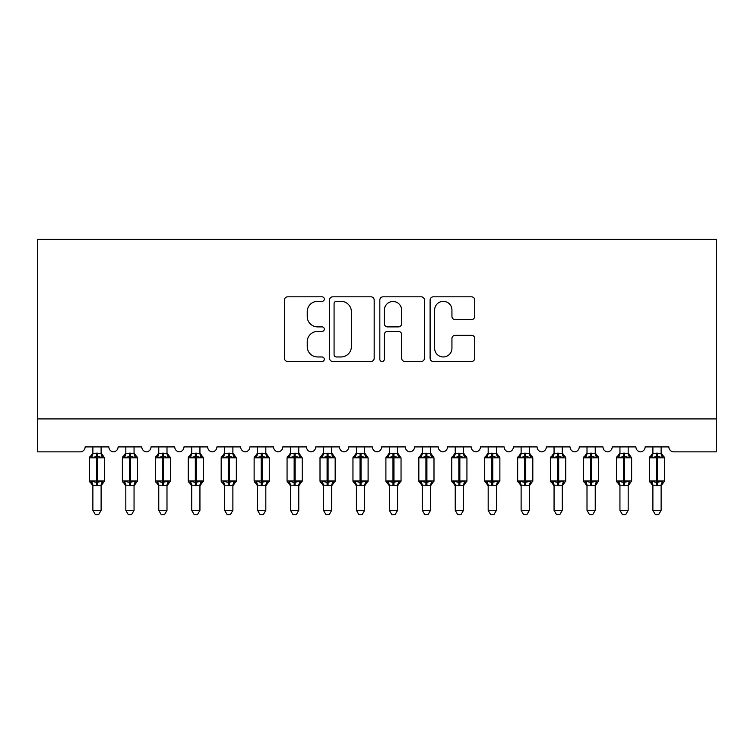 <?xml version="1.0" encoding="UTF-8"?>
<svg xmlns="http://www.w3.org/2000/svg" width="754" height="754" viewBox="0 0 754 754"><rect width="100%" height="100%" fill="white"/><g stroke="black" fill="none" stroke-linecap="round" stroke-linejoin="round"><path stroke-width="1.13" d="M324.295 299.084A2.262 2.262 0 0 0 322.033 296.822L287.679 296.822A3.233 3.233 0 0 0 284.447 300.054L284.447 358.254A3.233 3.233 0 0 0 287.679 361.486L322.033 361.486A2.262 2.262 0 0 0 324.295 359.224A2.262 2.262 0 0 0 322.033 356.962L317.585 356.962A10.349 10.349 0 0 1 307.236 346.614L307.236 341.76A10.349 10.349 0 0 1 317.585 331.411L322.033 331.411A2.262 2.262 0 0 0 324.295 329.149A2.262 2.262 0 0 0 322.033 326.887L317.585 326.887A10.349 10.349 0 0 1 307.236 316.539L307.236 311.694A10.349 10.349 0 0 1 317.585 301.346L322.033 301.346A2.262 2.262 0 0 0 324.295 299.084M471.495 319.611A3.233 3.233 0 0 0 474.728 316.378L474.728 300.054A3.233 3.233 0 0 0 471.495 296.822L433.343 296.822A3.233 3.233 0 0 0 430.11 300.054L430.11 358.254A3.233 3.233 0 0 0 433.343 361.486L471.495 361.486A3.233 3.233 0 0 0 474.728 358.254L474.728 338.527A3.233 3.233 0 0 0 471.495 335.294L455.171 335.294A3.233 3.233 0 0 0 451.938 338.527L451.938 348.31A8.652 8.652 0 0 1 443.286 356.962A8.652 8.652 0 0 1 434.634 348.31L434.634 309.998A8.652 8.652 0 0 1 443.286 301.346A8.652 8.652 0 0 1 451.938 309.998L451.938 316.378A3.233 3.233 0 0 0 455.171 319.611L471.495 319.611M716.3 418.922L716.3 239.386L37.7 239.386L37.7 451.863L80.197 451.863A4.939 4.939 0 0 0 85.136 446.915L108.859 446.915A4.939 4.939 0 0 0 113.468 451.853A4.939 4.939 0 0 0 118.076 446.915L141.799 446.915A4.939 4.939 0 0 0 146.408 451.853A4.939 4.939 0 0 0 151.017 446.915L174.739 446.915A4.939 4.939 0 0 0 179.348 451.853A4.939 4.939 0 0 0 183.957 446.915L207.68 446.915A4.939 4.939 0 0 0 212.289 451.853A4.939 4.939 0 0 0 216.907 446.915L240.62 446.915A4.939 4.939 0 0 0 245.229 451.853A4.939 4.939 0 0 0 249.847 446.915L273.561 446.915A4.939 4.939 0 0 0 278.179 451.853A4.939 4.939 0 0 0 282.788 446.915L306.501 446.915A4.939 4.939 0 0 0 311.119 451.853A4.939 4.939 0 0 0 315.728 446.915L339.451 446.915A4.939 4.939 0 0 0 344.06 451.853A4.939 4.939 0 0 0 348.668 446.915L372.391 446.915A4.939 4.939 0 0 0 377 451.853A4.939 4.939 0 0 0 381.609 446.915L405.332 446.915A4.939 4.939 0 0 0 409.94 451.853A4.939 4.939 0 0 0 414.549 446.915L438.272 446.915A4.939 4.939 0 0 0 442.881 451.853A4.939 4.939 0 0 0 447.499 446.915L471.212 446.915A4.939 4.939 0 0 0 475.821 451.853A4.939 4.939 0 0 0 480.439 446.915L504.153 446.915A4.939 4.939 0 0 0 508.771 451.853A4.939 4.939 0 0 0 513.38 446.915L537.093 446.915A4.939 4.939 0 0 0 541.711 451.853A4.939 4.939 0 0 0 546.32 446.915L570.043 446.915A4.939 4.939 0 0 0 574.652 451.853A4.939 4.939 0 0 0 579.26 446.915L602.983 446.915A4.939 4.939 0 0 0 607.592 451.853A4.939 4.939 0 0 0 612.201 446.915L635.924 446.915A4.939 4.939 0 0 0 640.532 451.853A4.939 4.939 0 0 0 645.141 446.915L668.864 446.915A4.939 4.939 0 0 0 673.803 451.863L716.3 451.863L716.3 418.922L37.7 418.922M374.173 300.054A3.233 3.233 0 0 0 370.94 296.822L332.778 296.822A3.233 3.233 0 0 0 329.545 300.054L329.545 358.254A3.233 3.233 0 0 0 332.778 361.486L370.94 361.486A3.233 3.233 0 0 0 374.173 358.254L374.173 300.054M383.06 296.822L421.222 296.822A3.233 3.233 0 0 1 424.455 300.054L424.455 358.254A3.233 3.233 0 0 1 421.222 361.486L404.889 361.486A3.233 3.233 0 0 1 401.656 358.254L401.656 334.653A3.233 3.233 0 0 0 398.423 331.411L387.594 331.411A3.233 3.233 0 0 0 384.351 334.653L384.351 359.224A2.262 2.262 0 0 1 382.089 361.486A2.262 2.262 0 0 1 379.827 359.224L379.827 300.054A3.233 3.233 0 0 1 383.06 296.822M336.341 301.346A2.262 2.262 0 0 0 334.079 303.608L334.079 354.7A2.262 2.262 0 0 0 336.341 356.962L341.025 356.962A10.349 10.349 0 0 0 351.373 346.614L351.373 311.694A10.349 10.349 0 0 0 341.025 301.346L336.341 301.346M401.656 310.158A8.652 8.652 0 0 0 393.004 301.506A8.652 8.652 0 0 0 384.351 310.158L384.351 323.654A3.233 3.233 0 0 0 387.594 326.887L398.423 326.887A3.233 3.233 0 0 0 401.656 323.654L401.656 310.158M101.111 453.446L101.111 453.446A3.619 3.459 180 0 0 103.015 456.49L102.308 457.546L97.492 456.387L91.686 457.546L90.499 456.321A1.649 1.649 0 0 0 89.415 457.876L89.415 480.929A1.649 1.649 0 0 0 90.499 482.475L91.686 481.25L96.503 482.409L102.308 481.25L103.015 482.315A3.619 3.459 -0 0 0 101.111 485.35L92.874 485.35A3.619 3.459 -0 0 0 90.97 482.315L90.97 482.315M90.97 456.49A3.619 3.459 180 0 0 92.874 453.446L96.503 453.135L96.503 480.929L104.57 480.929L104.57 457.876L89.415 457.876L89.415 480.929L96.503 480.929L96.503 485.67M101.111 485.331L101.111 510.335L92.874 510.335L92.874 485.331M101.111 446.915L101.111 453.616L102.308 457.546M92.874 446.915L92.874 453.474M96.503 453.135L101.111 453.616L101.63 455.699M91.686 457.546L92.874 453.616M91.686 481.25L92.874 485.18M102.308 481.25L101.111 485.18M101.111 510.335L98.642 514.614L95.353 514.614L92.874 510.335M101.111 485.878L104.57 480.929A1.649 1.649 0 0 1 104.486 481.467M134.052 453.446L134.052 453.446A3.619 3.459 180 0 0 135.956 456.49L135.249 457.546L130.433 456.387L124.627 457.546L123.439 456.321A1.649 1.649 0 0 0 122.365 457.876L122.365 480.929A1.649 1.649 0 0 0 123.439 482.475L122.365 480.929L137.511 480.929L137.511 457.876L136.436 456.321A1.649 1.649 0 0 1 136.908 456.594M134.052 485.878L137.511 480.929A1.649 1.649 0 0 1 137.426 481.467M125.824 485.35L125.824 485.35A3.619 3.459 -0 0 0 123.92 482.315L124.627 481.25L129.443 482.409L135.249 481.25L135.956 482.315A3.619 3.459 -0 0 0 134.052 485.35L125.814 485.18L125.824 510.335L134.052 510.335L134.052 485.331M166.992 453.446L166.992 453.446A3.619 3.459 180 0 0 168.896 456.49L168.189 457.546L163.373 456.387L157.567 457.546L156.38 456.321A1.649 1.649 0 0 0 155.305 457.876L155.305 480.929A1.649 1.649 0 0 0 156.38 482.475L155.305 480.929L170.451 480.929L170.451 457.876L169.377 456.321A1.649 1.649 0 0 1 169.848 456.594M166.992 485.878L170.451 480.929A1.649 1.649 0 0 1 170.366 481.467M158.764 485.35L158.764 485.35A3.619 3.459 -0 0 0 156.86 482.315L157.567 481.25L162.383 482.409L168.189 481.25L168.896 482.315A3.619 3.459 -0 0 0 166.992 485.35L158.755 485.18L158.764 510.335L166.992 510.335L166.992 485.331M199.942 453.446L199.942 453.446A3.619 3.459 180 0 0 201.836 456.49L201.13 457.546L196.313 456.387L190.508 457.546L189.329 456.321A1.649 1.649 0 0 0 188.246 457.876L188.246 480.929A1.649 1.649 0 0 0 189.329 482.475L188.246 480.929L203.401 480.929L203.401 457.876L202.317 456.321A1.649 1.649 0 0 1 202.788 456.594M199.942 485.878L203.401 480.929A1.649 1.649 0 0 1 203.307 481.467M191.704 485.35L191.704 485.35A3.619 3.459 -0 0 0 189.801 482.315L190.508 481.25L195.324 482.409L201.13 481.25L201.836 482.315A3.619 3.459 -0 0 0 199.942 485.35L191.704 485.18L191.704 510.335L199.942 510.335L199.942 485.331M232.882 453.446L232.882 453.446A3.619 3.459 180 0 0 234.786 456.49L234.079 457.546L229.254 456.387L223.448 457.546L222.27 456.321A1.649 1.649 0 0 0 221.186 457.876L221.186 480.929A1.649 1.649 0 0 0 222.27 482.475L221.186 480.929L236.341 480.929A1.649 1.649 0 0 1 236.247 481.467M224.645 485.35L224.645 485.35A3.619 3.459 -0 0 0 222.741 482.315L223.448 481.25L228.264 482.409L234.079 481.25L234.786 482.315A3.619 3.459 -0 0 0 232.882 485.35L224.645 485.18L224.645 510.335L232.882 510.335L232.882 485.331M125.824 485.878L123.439 482.475L123.92 482.315M134.052 446.915L134.061 453.616L135.249 457.546M123.92 456.49A3.619 3.459 180 0 0 125.824 453.446L134.061 453.616L134.58 455.699M125.824 446.915L125.824 453.474M124.627 457.546L125.814 453.616M124.627 481.25L125.814 485.18M135.249 481.25L134.061 485.18M134.052 510.335L131.582 514.614L128.293 514.614L125.824 510.335M158.764 485.878L156.38 482.475L156.86 482.315M166.992 446.915L167.002 453.616L168.189 457.546M156.86 456.49A3.619 3.459 180 0 0 158.764 453.446L167.002 453.616L167.52 455.699M158.764 446.915L158.764 453.474M157.567 457.546L158.755 453.616M157.567 481.25L158.755 485.18M168.189 481.25L167.002 485.18M166.992 510.335L164.523 514.614L161.233 514.614L158.764 510.335M191.704 485.878L189.329 482.475L189.801 482.315M199.942 446.915L199.942 453.616L201.13 457.546M189.801 456.49A3.619 3.459 180 0 0 191.704 453.446L199.942 453.616L200.46 455.699M191.704 446.915L191.704 453.474M190.508 457.546L191.704 453.616M190.508 481.25L191.704 485.18M201.13 481.25L199.942 485.18M199.942 510.335L197.463 514.614L194.174 514.614L191.704 510.335M224.645 485.878L222.27 482.475L222.741 482.315M232.882 485.878L236.341 480.929L236.341 457.876L221.186 457.876L224.645 452.918M232.882 446.915L232.882 453.616L234.079 457.546M222.741 456.49A3.619 3.459 180 0 0 224.645 453.446L232.882 453.616L233.401 455.699M224.645 446.915L224.645 453.474M223.448 457.546L224.645 453.616M223.448 481.25L224.645 485.18M234.079 481.25L232.882 485.18M232.882 510.335L230.404 514.614L227.114 514.614L224.645 510.335M265.823 453.446L265.823 453.446A3.619 3.459 180 0 0 267.727 456.49L267.02 457.546L262.194 456.387L256.388 457.546L255.21 456.321A1.649 1.649 0 0 0 254.126 457.876L254.126 480.929A1.649 1.649 0 0 0 255.21 482.475L254.126 480.929L269.282 480.929L269.282 457.876L268.198 456.321A1.649 1.649 0 0 1 268.669 456.594M265.823 485.878L269.282 480.929A1.649 1.649 0 0 1 269.187 481.467M257.585 485.35L257.585 485.35A3.619 3.459 -0 0 0 255.681 482.315L256.388 481.25L261.214 482.409L267.02 481.25L267.727 482.315A3.619 3.459 -0 0 0 265.823 485.35L257.585 485.18L257.585 510.335L265.823 510.335L265.823 485.331M257.585 485.878L255.21 482.475L255.681 482.315M265.823 446.915L265.823 453.616L267.02 457.546M255.681 456.49A3.619 3.459 180 0 0 257.585 453.446L265.823 453.616L266.341 455.699M257.585 446.915L257.585 453.474M256.388 457.546L257.585 453.616M256.388 481.25L257.585 485.18M267.02 481.25L265.823 485.18M265.823 510.335L263.353 514.614L260.055 514.614L257.585 510.335M298.763 453.446L298.763 453.446A3.619 3.459 180 0 0 300.667 456.49L299.96 457.546L295.144 456.387L289.329 457.546L288.151 456.321A1.649 1.649 0 0 0 287.067 457.876L287.067 480.929A1.649 1.649 0 0 0 288.151 482.475L287.067 480.929L302.222 480.929L302.222 457.876L301.138 456.321A1.649 1.649 0 0 1 301.619 456.594M298.763 485.878L302.222 480.929A1.649 1.649 0 0 1 302.128 481.467M290.526 485.35L290.526 485.35A3.619 3.459 -0 0 0 288.622 482.315L289.329 481.25L294.154 482.409L299.96 481.25L300.667 482.315A3.619 3.459 -0 0 0 298.763 485.35L290.526 485.18L290.526 510.335L298.763 510.335L298.763 485.331M290.526 485.878L288.151 482.475L288.622 482.315M298.763 446.915L298.763 453.616L299.96 457.546M288.622 456.49A3.619 3.459 180 0 0 290.526 453.446L298.763 453.616L299.281 455.699M290.526 446.915L290.526 453.474M289.329 457.546L290.526 453.616M289.329 481.25L290.526 485.18M299.96 481.25L298.763 485.18M298.763 510.335L296.294 514.614L293.004 514.614L290.526 510.335M331.703 453.446L331.703 453.446A3.619 3.459 180 0 0 333.607 456.49L332.9 457.546L328.084 456.387L322.278 457.546L321.091 456.321A1.649 1.649 0 0 0 320.007 457.876L320.007 480.929A1.649 1.649 0 0 0 321.091 482.475L320.007 480.929L335.162 480.929L335.162 457.876L334.079 456.321A1.649 1.649 0 0 1 334.559 456.594M331.703 485.878L335.162 480.929A1.649 1.649 0 0 1 335.078 481.467M323.466 485.35L323.466 485.35A3.619 3.459 -0 0 0 321.562 482.315L322.278 481.25L327.095 482.409L332.9 481.25L333.607 482.315A3.619 3.459 -0 0 0 331.703 485.35L323.466 485.18L323.466 510.335L331.703 510.335L331.703 485.331M323.466 485.878L321.091 482.475L321.562 482.315M331.703 446.915L331.703 453.616L332.9 457.546M321.562 456.49A3.619 3.459 180 0 0 323.466 453.446L331.703 453.616L332.222 455.699M323.466 446.915L323.466 453.474M322.278 457.546L323.466 453.616M322.278 481.25L323.466 485.18M332.9 481.25L331.703 485.18M331.703 510.335L329.234 514.614L325.945 514.614L323.466 510.335M364.644 453.446L364.644 453.446A3.619 3.459 180 0 0 366.548 456.49L365.841 457.546L361.025 456.387L355.219 457.546L354.031 456.321A1.649 1.649 0 0 0 352.957 457.876L352.957 480.929A1.649 1.649 0 0 0 354.031 482.475L352.957 480.929L368.103 480.929L368.103 457.876L367.028 456.321A1.649 1.649 0 0 1 367.5 456.594M364.644 485.878L368.103 480.929A1.649 1.649 0 0 1 368.018 481.467M356.416 485.35L356.416 485.35A3.619 3.459 -0 0 0 354.512 482.315L355.219 481.25L360.035 482.409L365.841 481.25L366.548 482.315A3.619 3.459 -0 0 0 364.644 485.35L356.406 485.18L356.416 510.335L364.644 510.335L364.644 485.331M356.416 485.878L354.031 482.475L354.512 482.315M364.644 446.915L364.653 453.616L365.841 457.546M354.512 456.49A3.619 3.459 180 0 0 356.416 453.446L364.653 453.616L365.172 455.699M356.416 446.915L356.416 453.474M355.219 457.546L356.406 453.616M355.219 481.25L356.406 485.18M365.841 481.25L364.653 485.18M364.644 510.335L362.174 514.614L358.885 514.614L356.416 510.335M397.584 453.446L397.584 453.446A3.619 3.459 180 0 0 399.488 456.49L398.781 457.546L393.965 456.387L388.159 457.546L386.972 456.321A1.649 1.649 0 0 0 385.897 457.876L385.897 480.929A1.649 1.649 0 0 0 386.972 482.475L385.897 480.929L401.043 480.929A1.649 1.649 0 0 1 400.958 481.467M389.356 485.35L389.356 485.35A3.619 3.459 -0 0 0 387.452 482.315L388.159 481.25L392.975 482.409L398.781 481.25L399.488 482.315A3.619 3.459 -0 0 0 397.584 485.35L389.347 485.18L389.356 510.335L397.584 510.335L397.584 485.331M389.356 485.878L386.972 482.475L387.452 482.315M397.584 485.878L401.043 480.929L401.043 457.876L385.897 457.876L389.356 452.918M397.584 446.915L397.594 453.616L398.781 457.546M387.452 456.49A3.619 3.459 180 0 0 389.356 453.446L397.594 453.616L398.112 455.699M389.356 446.915L389.356 453.474M388.159 457.546L389.347 453.616M388.159 481.25L389.347 485.18M398.781 481.25L397.594 485.18M397.584 510.335L395.115 514.614L391.826 514.614L389.356 510.335M430.534 453.446L430.534 453.446A3.619 3.459 180 0 0 432.438 456.49L431.722 457.546L426.905 456.387L421.1 457.546L419.921 456.321A1.649 1.649 0 0 0 418.838 457.876L418.838 480.929A1.649 1.649 0 0 0 419.921 482.475L418.838 480.929L433.993 480.929L433.993 457.876L432.909 456.321A1.649 1.649 0 0 1 433.38 456.594M430.534 485.878L433.993 480.929A1.649 1.649 0 0 1 433.899 481.467M422.297 485.35L422.297 485.35A3.619 3.459 -0 0 0 420.393 482.315L421.1 481.25L425.916 482.409L431.722 481.25L432.438 482.315A3.619 3.459 -0 0 0 430.534 485.35L422.297 485.18L422.297 510.335L430.534 510.335L430.534 485.331M422.297 485.878L419.921 482.475L420.393 482.315M430.534 446.915L430.534 453.616L431.722 457.546M420.393 456.49A3.619 3.459 180 0 0 422.297 453.446L430.534 453.616L431.052 455.699M422.297 446.915L422.297 453.474M421.1 457.546L422.297 453.616M421.1 481.25L422.297 485.18M431.722 481.25L430.534 485.18M430.534 510.335L428.055 514.614L424.766 514.614L422.297 510.335M463.474 453.446L463.474 453.446A3.619 3.459 180 0 0 465.378 456.49L464.671 457.546L459.846 456.387L454.04 457.546L452.862 456.321A1.649 1.649 0 0 0 451.778 457.876L451.778 480.929A1.649 1.649 0 0 0 452.862 482.475L451.778 480.929L466.933 480.929L466.933 457.876L465.849 456.321A1.649 1.649 0 0 1 466.321 456.594M463.474 485.878L466.933 480.929A1.649 1.649 0 0 1 466.839 481.467M455.237 485.35L455.237 485.35A3.619 3.459 -0 0 0 453.333 482.315L454.04 481.25L458.856 482.409L464.671 481.25L465.378 482.315A3.619 3.459 -0 0 0 463.474 485.35L455.237 485.18L455.237 510.335L463.474 510.335L463.474 485.331M455.237 485.878L452.862 482.475L453.333 482.315M463.474 446.915L463.474 453.616L464.671 457.546M453.333 456.49A3.619 3.459 180 0 0 455.237 453.446L463.474 453.616L463.993 455.699M455.237 446.915L455.237 453.474M454.04 457.546L455.237 453.616M454.04 481.25L455.237 485.18M464.671 481.25L463.474 485.18M463.474 510.335L460.996 514.614L457.706 514.614L455.237 510.335M496.415 453.446L496.415 453.446A3.619 3.459 180 0 0 498.319 456.49L497.612 457.546L492.786 456.387L486.98 457.546L485.802 456.321A1.649 1.649 0 0 0 484.718 457.876L484.718 480.929A1.649 1.649 0 0 0 485.802 482.475L484.718 480.929L499.874 480.929L499.874 457.876L498.79 456.321A1.649 1.649 0 0 1 499.271 456.594M496.415 485.878L499.874 480.929A1.649 1.649 0 0 1 499.779 481.467M488.177 485.35L488.177 485.35A3.619 3.459 -0 0 0 486.273 482.315L486.98 481.25L491.806 482.409L497.612 481.25L498.319 482.315A3.619 3.459 -0 0 0 496.415 485.35L488.177 485.18L488.177 510.335L496.415 510.335L496.415 485.331M488.177 485.878L485.802 482.475L486.273 482.315M496.415 446.915L496.415 453.616L497.612 457.546M486.273 456.49A3.619 3.459 180 0 0 488.177 453.446L496.415 453.616L496.933 455.699M488.177 446.915L488.177 453.474M486.98 457.546L488.177 453.616M486.98 481.25L488.177 485.18M497.612 481.25L496.415 485.18M496.415 510.335L493.945 514.614L490.647 514.614L488.177 510.335M529.355 453.446L529.355 453.446A3.619 3.459 180 0 0 531.259 456.49L530.552 457.546L525.736 456.387L519.921 457.546L518.743 456.321A1.649 1.649 0 0 0 517.659 457.876L517.659 480.929A1.649 1.649 0 0 0 518.743 482.475L517.659 480.929L532.814 480.929L532.814 457.876L531.73 456.321A1.649 1.649 0 0 1 532.211 456.594M529.355 485.878L532.814 480.929A1.649 1.649 0 0 1 532.72 481.467M521.118 485.35L521.118 485.35A3.619 3.459 -0 0 0 519.214 482.315L519.921 481.25L524.746 482.409L530.552 481.25L531.259 482.315A3.619 3.459 -0 0 0 529.355 485.35L521.118 485.18L521.118 510.335L529.355 510.335L529.355 485.331M521.118 485.878L518.743 482.475L519.214 482.315M529.355 446.915L529.355 453.616L530.552 457.546M519.214 456.49A3.619 3.459 180 0 0 521.118 453.446L529.355 453.616L529.874 455.699M521.118 446.915L521.118 453.474M519.921 457.546L521.118 453.616M519.921 481.25L521.118 485.18M530.552 481.25L529.355 485.18M529.355 510.335L526.886 514.614L523.596 514.614L521.118 510.335M562.296 453.446L562.296 453.446A3.619 3.459 180 0 0 564.199 456.49L563.492 457.546L558.676 456.387L552.87 457.546L551.683 456.321A1.649 1.649 0 0 0 550.599 457.876L550.599 480.929A1.649 1.649 0 0 0 551.683 482.475L550.599 480.929L565.754 480.929L565.754 457.876L564.671 456.321A1.649 1.649 0 0 1 565.151 456.594M562.296 485.878L565.754 480.929A1.649 1.649 0 0 1 565.67 481.467M554.058 485.35L554.058 485.35A3.619 3.459 -0 0 0 552.164 482.315L552.87 481.25L557.687 482.409L563.492 481.25L564.199 482.315A3.619 3.459 -0 0 0 562.296 485.35L554.058 485.18L554.058 510.335L562.296 510.335L562.296 485.331M554.058 485.878L551.683 482.475L552.164 482.315M562.296 446.915L562.296 453.616L563.492 457.546M552.164 456.49A3.619 3.459 180 0 0 554.058 453.446L562.296 453.616L562.814 455.699M554.058 446.915L554.058 453.474M552.87 457.546L554.058 453.616M552.87 481.25L554.058 485.18M563.492 481.25L562.296 485.18M562.296 510.335L559.826 514.614L556.537 514.614L554.058 510.335M595.236 453.446L595.236 453.446A3.619 3.459 180 0 0 597.14 456.49L596.433 457.546L591.617 456.387L585.811 457.546L584.623 456.321A1.649 1.649 0 0 0 583.549 457.876L583.549 480.929A1.649 1.649 0 0 0 584.623 482.475L583.549 480.929L598.695 480.929L598.695 457.876L597.62 456.321A1.649 1.649 0 0 1 598.092 456.594M595.236 485.878L598.695 480.929A1.649 1.649 0 0 1 598.61 481.467M587.008 485.35L587.008 485.35A3.619 3.459 -0 0 0 585.104 482.315L585.811 481.25L590.627 482.409L596.433 481.25L597.14 482.315A3.619 3.459 -0 0 0 595.236 485.35L586.998 485.18L587.008 510.335L595.236 510.335L595.236 485.331M587.008 485.878L584.623 482.475L585.104 482.315M595.236 446.915L595.245 453.616L596.433 457.546M585.104 456.49A3.619 3.459 180 0 0 587.008 453.446L595.245 453.616L595.764 455.699M587.008 446.915L587.008 453.474M585.811 457.546L586.998 453.616M585.811 481.25L586.998 485.18M596.433 481.25L595.245 485.18M595.236 510.335L592.767 514.614L589.477 514.614L587.008 510.335M628.176 453.446L628.176 453.446A3.619 3.459 180 0 0 630.08 456.49L629.373 457.546L624.557 456.387L618.751 457.546L617.564 456.321A1.649 1.649 0 0 0 616.489 457.876L616.489 480.929A1.649 1.649 0 0 0 617.564 482.475L616.489 480.929L631.635 480.929A1.649 1.649 0 0 1 631.55 481.467M619.948 485.35L619.948 485.35A3.619 3.459 -0 0 0 618.044 482.315L618.751 481.25L623.567 482.409L629.373 481.25L630.08 482.315A3.619 3.459 -0 0 0 628.176 485.35L619.939 485.18L619.948 510.335L628.176 510.335L628.176 485.331M619.948 485.878L617.564 482.475L618.044 482.315M628.176 485.878L631.635 480.929L631.635 457.876L616.489 457.876L619.948 452.918M628.176 446.915L628.186 453.616L629.373 457.546M618.044 456.49A3.619 3.459 180 0 0 619.948 453.446L628.186 453.616L628.704 455.699M619.948 446.915L619.948 453.474M618.751 457.546L619.939 453.616M618.751 481.25L619.939 485.18M629.373 481.25L628.186 485.18M628.176 510.335L625.707 514.614L622.418 514.614L619.948 510.335M661.126 453.446L661.126 453.446A3.619 3.459 180 0 0 663.03 456.49L662.314 457.546L657.497 456.387L651.692 457.546L650.514 456.321A1.649 1.649 0 0 0 649.43 457.876L649.43 480.929A1.649 1.649 0 0 0 650.514 482.475L649.43 480.929L664.585 480.929L664.585 457.876L663.501 456.321A1.649 1.649 0 0 1 663.972 456.594M661.126 485.878L664.585 480.929A1.649 1.649 0 0 1 664.491 481.467M652.889 485.35L652.889 485.35A3.619 3.459 -0 0 0 650.985 482.315L651.692 481.25L656.508 482.409L662.314 481.25L663.03 482.315A3.619 3.459 -0 0 0 661.126 485.35L652.889 485.18L652.889 510.335L661.126 510.335L661.126 485.331M652.889 485.878L650.514 482.475L650.985 482.315M661.126 446.915L661.126 453.616L662.314 457.546M650.985 456.49A3.619 3.459 180 0 0 652.889 453.446L661.126 453.616L661.644 455.699M652.889 446.915L652.889 453.474M651.692 457.546L652.889 453.616M651.692 481.25L652.889 485.18M662.314 481.25L661.126 485.18M661.126 510.335L658.647 514.614L655.358 514.614L652.889 510.335M97.492 485.67L97.492 453.135M129.443 453.135L129.443 457.876L122.365 457.876L125.824 452.918M137.511 457.876L129.443 457.876L129.443 485.67M130.433 485.67L130.433 453.135M162.383 453.135L162.383 457.876L155.305 457.876L158.764 452.918M170.451 457.876L162.383 457.876L162.383 485.67M163.373 485.67L163.373 453.135M195.324 453.135L195.324 457.876L188.246 457.876L191.704 452.918M203.401 457.876L195.324 457.876L195.324 485.67M196.313 485.67L196.313 453.135M228.264 453.135L228.264 485.67M229.254 485.67L229.254 453.135M261.214 453.135L261.214 457.876L254.126 457.876L257.585 452.918M269.282 457.876L261.214 457.876L261.214 485.67M262.194 485.67L262.194 453.135M294.154 453.135L294.154 457.876L287.067 457.876L290.526 452.918M302.222 457.876L294.154 457.876L294.154 485.67M295.144 485.67L295.144 453.135M327.095 453.135L327.095 457.876L320.007 457.876L323.466 452.918M335.162 457.876L327.095 457.876L327.095 485.67M328.084 485.67L328.084 453.135M360.035 453.135L360.035 457.876L352.957 457.876L356.416 452.918M368.103 457.876L360.035 457.876L360.035 485.67M361.025 485.67L361.025 453.135M392.975 453.135L392.975 485.67M393.965 485.67L393.965 453.135M425.916 453.135L425.916 457.876L418.838 457.876L422.297 452.918M433.993 457.876L425.916 457.876L425.916 485.67M426.905 485.67L426.905 453.135M458.856 453.135L458.856 457.876L451.778 457.876L455.237 452.918M466.933 457.876L458.856 457.876L458.856 485.67M459.846 485.67L459.846 453.135M491.806 453.135L491.806 457.876L484.718 457.876L488.177 452.918M499.874 457.876L491.806 457.876L491.806 485.67M492.786 485.67L492.786 453.135M524.746 453.135L524.746 457.876L517.659 457.876L521.118 452.918M532.814 457.876L524.746 457.876L524.746 485.67M525.736 485.67L525.736 453.135M557.687 453.135L557.687 457.876L550.599 457.876L554.058 452.918M565.754 457.876L557.687 457.876L557.687 485.67M558.676 485.67L558.676 453.135M590.627 453.135L590.627 457.876L583.549 457.876L587.008 452.918M598.695 457.876L590.627 457.876L590.627 485.67M591.617 485.67L591.617 453.135M623.567 453.135L623.567 485.67M624.557 485.67L624.557 453.135M656.508 453.135L656.508 457.876L649.43 457.876L652.889 452.918M664.585 457.876L656.508 457.876L656.508 485.67M657.497 485.67L657.497 453.135M101.111 452.918L104.57 457.876M89.415 457.876L92.874 452.918M89.415 480.929L92.874 485.878M122.365 480.929L122.365 457.876M136.436 456.321L134.052 452.918M155.305 480.929L155.305 457.876M169.377 456.321L166.992 452.918M188.246 480.929L188.246 457.876M202.317 456.321L199.942 452.918M221.186 480.929L221.186 457.876M232.882 452.918L236.341 457.876M254.126 480.929L254.126 457.876M268.198 456.321L265.823 452.918M287.067 480.929L287.067 457.876M301.138 456.321L298.763 452.918M320.007 480.929L320.007 457.876M334.079 456.321L331.703 452.918M352.957 480.929L352.957 457.876M367.028 456.321L364.644 452.918M385.897 480.929L385.897 457.876M397.584 452.918L401.043 457.876M418.838 480.929L418.838 457.876M432.909 456.321L430.534 452.918M451.778 480.929L451.778 457.876M465.849 456.321L463.474 452.918M484.718 480.929L484.718 457.876M498.79 456.321L496.415 452.918M517.659 480.929L517.659 457.876M531.73 456.321L529.355 452.918M550.599 480.929L550.599 457.876M564.671 456.321L562.296 452.918M583.549 480.929L583.549 457.876M597.62 456.321L595.236 452.918M616.489 480.929L616.489 457.876M628.176 452.918L631.635 457.876M649.43 480.929L649.43 457.876M663.501 456.321L661.126 452.918"/></g></svg>
